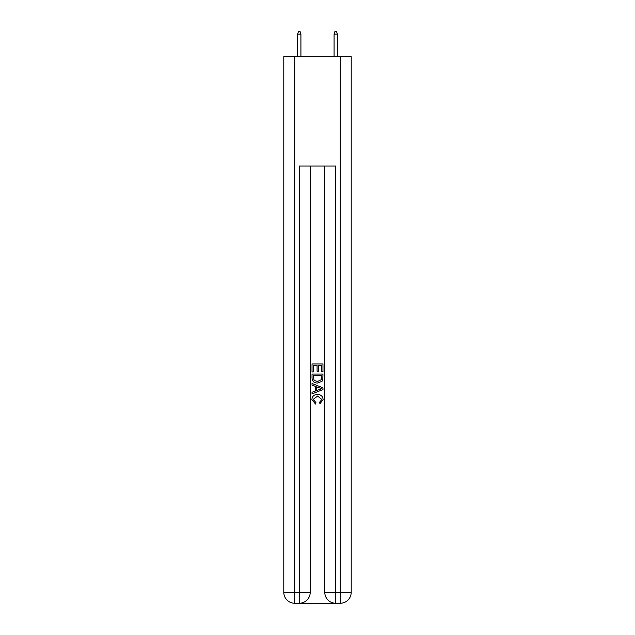 <?xml version="1.0" encoding="UTF-8"?>
<svg xmlns="http://www.w3.org/2000/svg" width="635" height="635" viewBox="0 0 635 635"><rect width="100%" height="100%" fill="white"/><g stroke="black" fill="none" stroke-linecap="round" stroke-linejoin="round"><path stroke-width="0.95" d="M300.101 603.25L334.899 603.25M294.727 56.705L294.727 592.32L283.797 592.32L283.797 56.705L351.203 56.705L351.203 592.32L340.273 592.32L340.273 56.705M335.717 603.25L335.717 592.32L324.787 592.32A10.93 10.93 0 0 0 335.717 603.25L340.273 603.25L340.273 592.32L335.717 592.32L335.717 166.021L299.283 166.021L299.283 592.32L294.727 592.32L294.727 603.25L299.283 603.25A10.93 10.93 0 0 0 310.213 592.32L299.283 592.32L299.283 603.25M310.213 166.021L310.213 592.32M324.787 592.32L324.787 166.021M340.273 603.25A10.93 10.93 0 0 0 351.203 592.32M283.797 592.32A10.93 10.93 0 0 0 294.727 603.25M312.031 371.951L312.031 363.966L322.969 363.966L322.969 371.673L321.707 371.673L321.707 365.506L318.341 365.506L318.341 371.253L317.079 371.253L317.079 365.506L313.293 365.506L313.293 371.951L312.031 371.951M312.031 377.968L312.031 374.055L322.969 374.055L322.81 379.722L322.024 381.31L317.556 383.024C314.063 383.04 312.222 381.349 312.031 377.968M313.293 375.595L314.071 380.428L317.579 381.484L321.477 379.619L321.707 375.595L313.293 375.595M312.031 385.127L312.031 383.484L322.969 387.826L322.969 389.565L312.031 393.906L312.031 392.271L315.397 391.025L315.397 386.366L312.031 385.127M319.683 387.953L316.659 386.834L316.659 390.565L321.707 388.699L319.683 387.953M313.158 399.439L315.897 402.503L315.531 404.043L311.896 399.582C312.19 396.224 314.087 394.533 317.579 394.51C320.937 394.589 322.778 396.264 323.104 399.55L319.929 403.765L319.595 402.217L321.842 399.478L317.587 396.057L313.158 399.439M300.919 56.705L300.919 34.115L297.64 34.115L297.64 56.705M297.64 34.115L298.371 31.75L300.196 31.75L300.919 34.115M334.081 34.115L334.804 31.75L336.629 31.75L337.36 34.115L334.081 34.115L334.081 56.705M337.36 34.115L337.36 56.705"/></g></svg>
